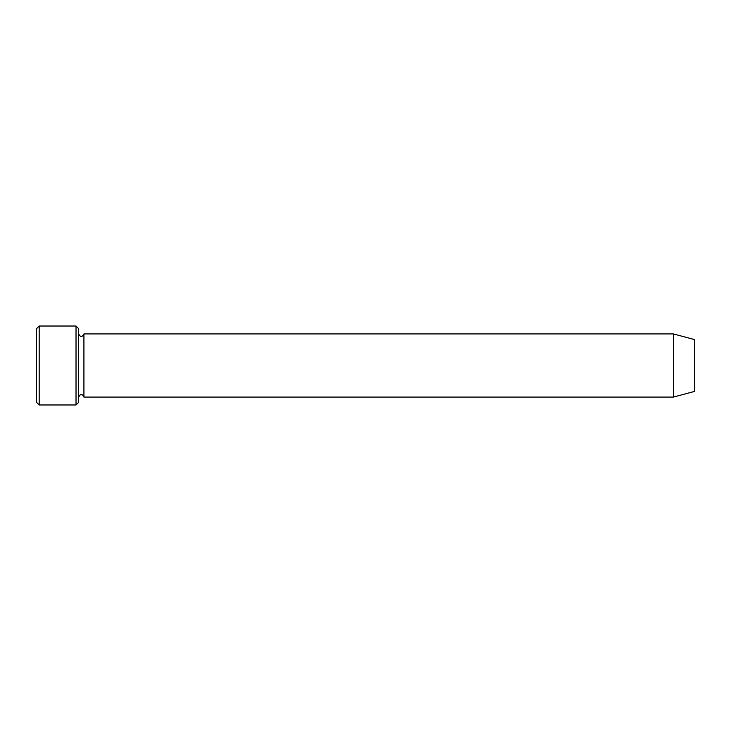 <?xml version="1.0" encoding="UTF-8"?>
<svg xmlns="http://www.w3.org/2000/svg" width="731" height="731" viewBox="0 0 731 731"><rect width="100%" height="100%" fill="white"/><g stroke="black" fill="none" stroke-linecap="round" stroke-linejoin="round"><path stroke-width="0.55" stroke-dasharray="3.65 2.74" d="M78.656 402.342L78.656 328.658M78.656 397.079L78.656 333.921L78.656 397.079M694.45 339.559L694.45 391.441M673.397 333.921L673.397 397.079M83.919 333.921L83.919 397.079M76.024 404.974L76.024 326.026M39.182 326.026L39.182 404.974M36.55 328.658L36.55 402.342"/><path stroke-width="1.1" d="M76.024 326.026L78.656 328.658L78.656 402.342L76.024 404.974L39.182 404.974L39.182 326.026L76.024 326.026L76.024 404.974M694.45 391.441L694.45 339.559L673.397 333.921L673.397 397.079L694.45 391.441M78.656 397.079C80.41 393.68 82.164 393.68 83.919 397.079L83.919 333.921C82.164 337.32 80.41 337.32 78.656 333.921M83.919 397.079L673.397 397.079M39.182 404.974L36.55 402.342L36.55 328.658L39.182 326.026M83.919 333.921L673.397 333.921"/></g></svg>

